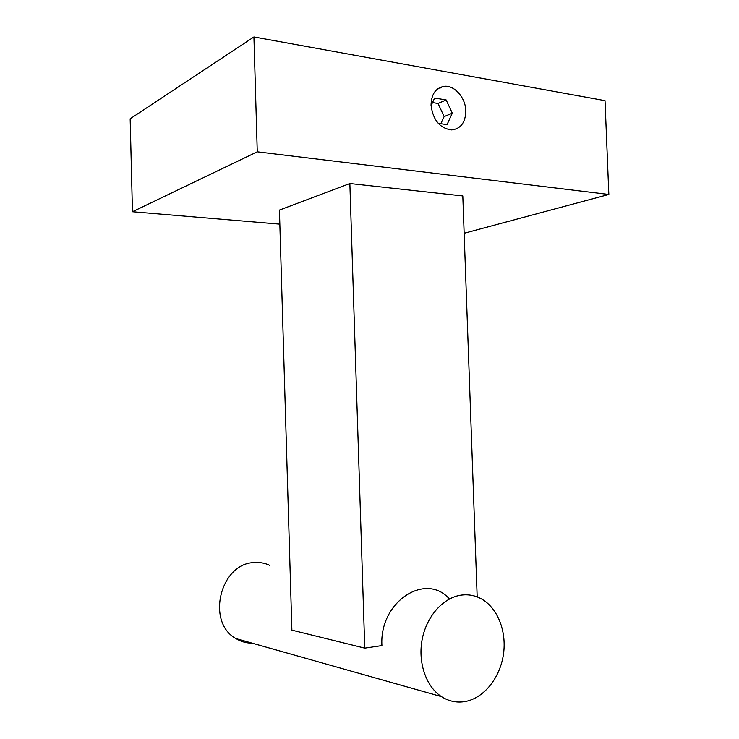 <?xml version="1.0" encoding="UTF-8"?>
<svg xmlns="http://www.w3.org/2000/svg" width="739" height="739" viewBox="0 0 739 739"><rect width="100%" height="100%" fill="white"/><g stroke="black" fill="none" stroke-linecap="round" stroke-linejoin="round"><path stroke-width="1.11" d="M431.04 105.289C433.054 120.189 439.945 128.41 451.705 129.935C460.822 128.78 465.524 122.425 465.81 110.868C465.625 97.917 454.707 85.188 444.453 86.287C435.798 87.738 431.327 94.075 431.04 105.289M440.869 87.904L439.539 87.682M464.138 233.275L608.834 194.468L257.264 151.818L132.457 211.742L279.841 224.148M608.834 194.468L605.019 100.661L253.93 36.95L257.264 151.818M253.93 36.95L130.166 118.794L132.457 211.742M440.841 123.718L444.139 116.577L438.033 103.469L432.5 102.573M438.209 123.321L447.03 124.651L452.305 113.196L446.153 99.95L434.624 98.047L431.059 105.659M452.305 113.196L444.139 116.577M446.153 99.95L438.033 103.469M438.957 88.772L437.885 88.708M440.786 87.941L439.751 87.572M440.379 87.285L441.414 87.655M279.425 210.088L291.887 630.145L364.761 648.131L349.861 183.531L279.425 210.088M449.432 598.978C425.729 571.663 379.181 601.722 381.924 645.581L364.761 648.131M349.861 183.531L462.808 195.946L477.172 596.918M465.45 701.487C456.942 703.02 448.952 701.403 441.46 696.628C425.784 686.457 417.544 661.756 422.338 638.579C427.059 615.384 443.89 597.195 461.69 595.052C468.295 594.267 474.558 595.375 480.47 598.387C497.181 606.968 506.825 630.616 503.49 654.052C500.229 677.487 484.221 697.939 465.45 701.487M269.818 565.372C264.811 563.007 259.5 562.083 253.893 562.582C220.25 563.552 205.895 622.275 235.972 638.598C240.951 641.637 246.327 643.152 252.082 643.142M235.972 638.598L441.46 696.628"/></g></svg>

